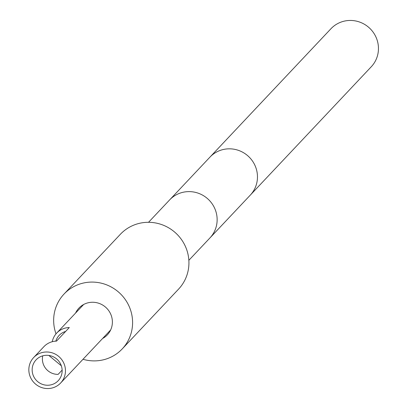 <?xml version="1.0" encoding="UTF-8"?>
<svg xmlns="http://www.w3.org/2000/svg" width="409" height="409" viewBox="0 0 409 409"><rect width="100%" height="100%" fill="white"/><g stroke="black" fill="none" stroke-linecap="round" stroke-linejoin="round"><path stroke-width="0.61" d="M83.007 359.276A39.985 38.881 -136.7 0 0 122.225 348.913L178.564 289.132A39.985 38.881 -136.7 0 0 188.886 260.886A39.985 38.881 -136.7 0 0 162.869 225.032A39.985 38.881 -136.7 0 0 120.364 234.285L64.024 294.066A39.985 38.881 -136.7 0 0 53.702 322.312A39.985 38.881 -136.7 0 0 56.013 333.862M122.225 348.913A39.985 38.881 -136.7 0 0 132.547 320.666A39.985 38.881 -136.7 0 0 106.529 284.812A39.985 38.881 -136.7 0 0 64.024 294.066M102.598 338.488A19.514 18.972 -136.7 0 0 107.327 334.869A19.514 18.972 -136.7 0 0 110.563 313.805A19.514 18.972 -136.7 0 0 92.183 302.261A19.514 18.972 -136.7 0 0 78.927 308.105A19.514 18.972 -136.7 0 0 75.593 313.038M48.047 388.55A18.553 18.042 43.3 0 1 30.573 377.573A18.553 18.042 43.3 0 1 33.65 357.548A18.553 18.042 43.3 0 1 46.258 351.991A18.553 18.042 43.3 0 1 63.727 362.967A18.553 18.042 43.3 0 1 60.655 382.993A18.553 18.042 43.3 0 1 48.047 388.55M47.884 385.242A15.194 14.775 -136.7 0 0 58.211 380.692A15.194 14.775 -136.7 0 0 60.726 364.286A15.194 14.775 -136.7 0 0 46.416 355.298A15.194 14.775 -136.7 0 0 36.094 359.848A15.194 14.775 -136.7 0 0 33.574 376.254A15.194 14.775 -136.7 0 0 47.884 385.242M33.65 357.548L43.891 346.679A18.553 18.042 43.3 0 1 56.498 341.121L69.305 327.537A18.553 18.042 -136.7 0 0 56.698 333.09A18.553 18.042 -136.7 0 0 52.245 341.719M55.823 341.147A15.194 14.775 43.3 0 1 59.141 335.395A15.194 14.775 43.3 0 1 65.634 331.428M62.137 370.114L58.124 374.373A15.194 14.775 43.3 0 1 42.73 355.845M250.282 195.129A27.705 26.943 43.3 0 0 248.595 156.519A27.705 26.943 43.3 0 0 209.955 157.122L330.942 28.748A27.705 26.943 43.3 0 1 369.583 28.144A27.705 26.943 43.3 0 1 371.27 66.754L209.955 237.92A27.705 26.943 43.3 0 0 208.268 199.311A27.705 26.943 43.3 0 0 169.628 199.914L148.528 222.302M48.845 355.447L61.33 365.789M83.656 304.485L56.698 333.09M110.66 329.935L60.655 382.993M188.856 260.308L209.955 237.92M209.955 157.122L169.628 199.914"/></g></svg>
